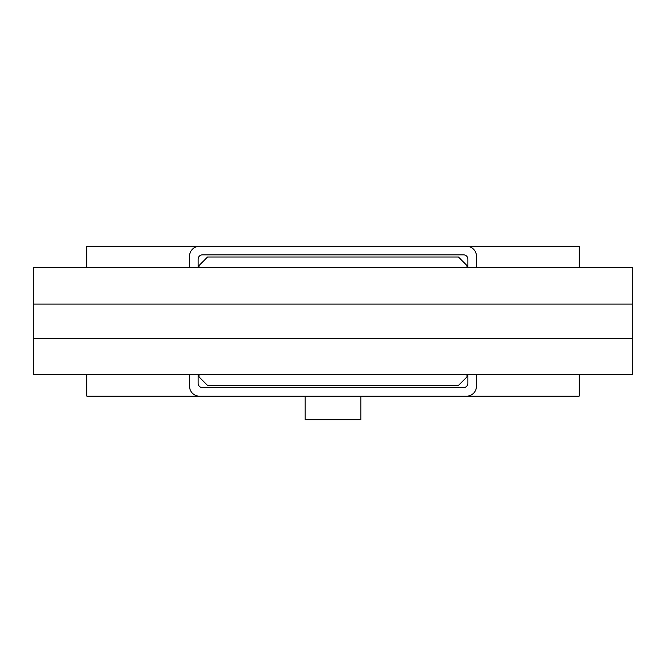<?xml version="1.0" encoding="UTF-8"?>
<svg xmlns="http://www.w3.org/2000/svg" width="666" height="666" viewBox="0 0 666 666"><rect width="100%" height="100%" fill="white"/><g stroke="black" fill="none" stroke-linecap="round" stroke-linejoin="round"><path stroke-width="1" d="M360.83 396.153L360.83 419.697L305.17 419.697L305.17 396.153M467.865 374.742L467.865 383.308A4.279 4.279 0 0 1 463.586 387.587L202.414 387.587A4.279 4.279 0 0 1 198.135 383.308L198.135 374.742M198.135 267.707L198.135 259.149A4.279 4.279 0 0 1 202.414 254.862L463.586 254.862A4.279 4.279 0 0 1 467.865 259.149L467.865 267.707M476.431 374.742L476.431 386.305A9.848 9.848 0 0 1 466.583 396.153L199.417 396.153A9.848 9.848 0 0 1 189.569 386.305L189.569 374.742M189.569 267.707L189.569 256.152A9.848 9.848 0 0 1 199.417 246.303L466.583 246.303A9.848 9.848 0 0 1 476.431 256.152L476.431 267.707M579.179 374.742L579.179 396.153L466.583 396.153M466.583 246.303L579.179 246.303L579.179 267.707M199.417 396.153L86.821 396.153L86.821 374.742M86.821 267.707L86.821 246.303L199.417 246.303M298.11 385.447L233.883 385.447M33.3 304.104L33.3 267.707L632.7 267.707L632.7 374.742L33.3 374.742L33.3 304.104L632.7 304.104M632.7 338.353L33.3 338.353M632.7 364.044L632.7 278.413M33.3 278.413L33.3 357.617M198.992 267.707L198.992 265.567L207.559 257.009L458.441 257.009L467.008 265.567L467.008 267.707M467.008 374.742L467.008 376.881L458.441 385.447L207.559 385.447L198.992 376.881L198.992 374.742"/></g></svg>
